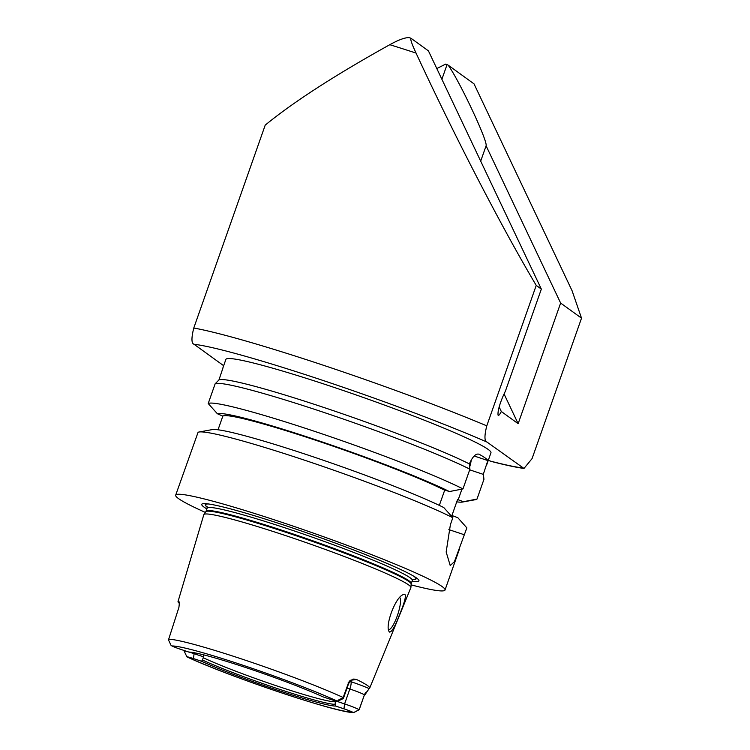 <?xml version="1.0" encoding="UTF-8"?>
<svg xmlns="http://www.w3.org/2000/svg" width="750" height="750" viewBox="0 0 750 750"><rect width="100%" height="100%" fill="white"/><g stroke="black" fill="none" stroke-linecap="round" stroke-linejoin="round"><path stroke-width="1.12" d="M436.819 68.559L445.613 64.125L447.056 64.612L441.891 79.275M480.694 161.137L486.094 145.8C487.969 141.384 459.525 80.925 448.153 65.147A33.994 2.362 19.4 0 1 447.056 64.612M486.094 145.8L560.634 303.056L518.147 423.684L501.319 411.506L499.153 406.941M501.319 411.506C499.659 414.741 498.572 415.931 498.047 415.097C497.663 411.309 499.341 404.981 503.072 396.122L505.491 390.909L541.341 289.097L428.428 50.878L411 38.269C410.128 39.009 411.816 43.95 416.044 53.072C454.753 136.547 501.938 227.756 536.231 285.403L541.341 289.097M518.147 423.684L504.066 393.975M408.984 37.622C404.85 37.538 398.456 39.891 389.803 44.7C335.062 75.131 293.541 101.934 265.219 125.119L193.772 328.022C191.278 338.072 191.363 343.491 194.044 344.269L223.669 365.709M448.153 65.147L474.019 83.859L572.081 290.747L581.522 318.169L560.634 303.056M408.731 37.5L411 38.269M581.522 318.169L532.069 458.616L523.978 468.45L487.05 442.097C484.369 441.309 484.284 435.891 486.778 425.841L536.231 285.403M488.269 460.397L492.675 461.784C505.819 465.159 516.253 467.381 523.978 468.45M439.331 505.388L444.684 490.2L444.113 489.788L449.419 491.559L462.975 488.916L469.913 469.2L469.359 463.912C472.631 456.525 475.875 453.291 479.081 454.228A140.512 9.778 19.4 0 1 487.847 460.566L483.384 474.056L483.938 479.353L477 499.069L463.444 501.703L457.566 499.519L451.931 515.513L457.809 517.697L466.856 527.878L454.425 561.684L450.225 565.556L446.166 552L450.394 524.653L452.831 517.725L443.784 507.553A130.988 9.122 19.4 0 0 313.584 456.947A130.988 9.122 19.4 0 0 212.287 429.591L199.022 432.019A142.781 9.938 19.4 0 0 198.066 432.328L175.678 495.169A142.781 9.938 19.4 0 1 282.731 522.609A142.781 9.938 19.4 0 1 445.022 590.016A142.781 9.938 19.4 0 1 411.094 584.869M222.844 368.334L218.944 379.959L215.147 383.803L208.209 403.519L217.369 413.738L222.834 416.128L218.025 429.788M199.022 432.019A142.781 9.938 19.4 0 1 304.697 460.247A142.781 9.938 19.4 0 1 452.831 517.725M205.341 512.409A142.781 9.938 19.4 0 1 175.678 495.169M222.834 416.128A124.65 8.681 19.4 0 1 316.088 440.381A124.65 8.681 19.4 0 1 444.684 490.2M463.444 501.703A130.988 9.122 19.4 0 1 462.478 502.05A130.988 9.122 19.4 0 1 456.741 501.863M217.369 413.738A130.988 9.122 19.4 0 1 317.062 440.231A130.988 9.122 19.4 0 1 449.419 491.559M477 499.069A142.781 9.938 19.4 0 1 475.744 499.631L462.478 502.05M469.678 466.959A13.594 3.103 108.5 0 0 471.272 459.816M458.137 499.931L461.944 489.122M452.137 516.956L452.503 515.925M218.944 379.959A140.512 9.778 19.4 0 1 323.831 407.466A140.512 9.778 19.4 0 1 469.359 463.912M222.562 368.85L225.872 359.438A140.512 9.778 19.4 0 1 331.238 386.447A140.512 9.778 19.4 0 1 490.95 452.784L486.656 464.953M215.147 383.803A142.781 9.938 19.4 0 1 323.962 412.453A142.781 9.938 19.4 0 1 469.913 469.2M208.209 403.519A142.781 9.938 19.4 0 1 317.016 432.159A142.781 9.938 19.4 0 1 462.975 488.916M399.15 615.637C394.978 626.634 391.753 632.119 389.484 632.081L388.875 631.191C385.35 624.853 395.138 598.153 402.712 594.834C408.234 591.356 404.184 603.731 399.15 615.637M388.463 629.466A16.997 3.881 108.5 0 0 388.631 629.541A16.997 3.881 108.5 0 0 397.434 615.413A16.997 3.881 108.5 0 0 399.722 597.488M189 652.078A13.05 0.909 19.4 0 1 193.978 653.644L203.138 656.7L203.353 657.797L201.619 661.303L193.359 658.538A8.522 0.591 -160.6 0 0 186.994 656.869L186.994 656.812M186.938 656.887L184.2 651.206A13.05 0.909 19.4 0 1 184.191 651.131A13.05 0.909 19.4 0 1 188.138 651.834M203.784 654.881L203.138 656.7M335.766 700.978L344.587 703.922A13.05 0.909 19.4 0 1 359.1 709.725L353.775 712.491L352.65 712.172A8.522 0.591 -160.6 0 0 343.959 708.825L335.7 706.069L335.072 704.325L335.419 700.884M334.959 701.728A77.053 5.362 19.4 0 1 278.391 686.447A77.053 5.362 19.4 0 1 203.353 657.797M335.072 704.325A78.366 5.456 19.4 0 1 277.894 688.762A78.366 5.456 19.4 0 1 202.622 660.103M335.7 706.069A79.725 5.55 19.4 0 1 277.706 690.225A79.725 5.55 19.4 0 1 201.619 661.303M179.512 603.506A105.225 7.322 19.4 0 1 178.041 601.491A105.225 7.322 19.4 0 1 178.716 600.975L179.419 602.7L178.931 607.312L168.478 639.881L170.953 645.206L171.928 645.966A8.522 0.591 -160.6 0 0 180.609 649.322L188.869 652.078A79.725 5.55 19.4 0 1 246.862 667.913A79.725 5.55 19.4 0 1 322.95 696.844L331.219 699.6A8.522 0.591 -160.6 0 0 337.575 701.269L337.734 700.884C338.484 699.788 340.209 698.916 342.881 698.288L348.384 683.241A13.05 0.909 19.4 0 1 348.637 683.55L343.378 698.475A13.05 0.909 19.4 0 1 343.331 698.531L337.575 701.269A97.791 6.806 19.4 0 0 243.375 665.381A97.791 6.806 19.4 0 0 171.928 645.966M186.966 656.897C229.462 676.809 339.759 713.85 353.925 712.5L358.922 709.894M359.85 707.841L364.425 694.847L359.1 709.725M178.041 601.491L203.812 514.688A109.763 7.641 19.4 0 1 203.878 514.538A109.763 7.641 19.4 0 1 286.116 535.763A109.763 7.641 19.4 0 1 410.897 587.438A109.763 7.641 19.4 0 1 410.859 587.606L369.684 688.153A104.316 7.266 19.4 0 1 369.141 688.584A19.856 1.378 -160.6 0 0 350.784 681.647L349.922 681.356M354.403 679.144A19.856 1.378 -160.6 0 0 356.625 679.528L350.391 680.278L348.056 683.006M356.625 679.528A104.316 7.266 19.4 0 1 369.684 688.153M364.753 695.081L369.141 688.584M414.319 576.544A111.75 7.781 19.4 0 1 412.931 579.562M207.234 507.122A111.75 7.781 19.4 0 1 208.041 503.906M206.869 508.931A115.134 8.016 19.4 0 1 206.194 503.7A115.134 8.016 19.4 0 1 288.084 526.481A115.134 8.016 19.4 0 1 415.884 577.547A115.134 8.016 19.4 0 1 412.087 581.203M389.803 44.7A197.175 13.725 19.4 0 1 416.044 53.072M522.778 467.953A183.572 12.778 19.4 0 1 490.369 461.1M474.169 456L487.847 460.566M469.697 469.828L483.422 474.413M448.847 529.603L464.419 534.797M194.044 344.269A183.572 12.778 19.4 0 1 487.05 442.097M193.772 328.022A197.175 13.725 19.4 0 1 486.778 425.841M193.359 658.538L194.297 652.744M168.656 639.263A103.219 7.181 19.4 0 1 244.031 659.766A103.219 7.181 19.4 0 1 343.369 697.594M343.959 708.825L344.587 703.922L349.847 688.997A13.05 0.909 19.4 0 1 361.913 693.562A13.05 0.909 19.4 0 1 364.425 694.847A6.797 6.6 125.9 0 1 366.441 691.894M347.053 688.059L349.847 688.997A6.797 1.556 108.5 0 0 350.784 681.647M352.65 712.172A97.791 6.806 19.4 0 1 281.194 692.756A97.791 6.806 19.4 0 1 186.994 656.869M337.734 700.884L342.881 698.288M343.809 696.234L348.384 683.241A6.797 6.6 -54.1 0 1 350.391 680.278M413.7 576.169A111.506 7.762 19.4 0 1 413.016 579.487M207.216 507.019A111.506 7.762 19.4 0 1 208.763 504M411.159 584.053L411.272 583.5A108.788 7.575 19.4 0 0 287.625 532.134A108.788 7.575 19.4 0 0 206.062 511.228L205.8 511.734A108.881 7.575 19.4 0 1 287.381 532.791A108.881 7.575 19.4 0 1 411.159 584.053L410.897 587.438M206.062 511.228L207.141 508.162A108.788 7.575 19.4 0 1 288.712 529.069A108.788 7.575 19.4 0 1 412.359 580.434L413.419 579.253M445.022 590.016L459.347 549.347M184.191 651.131L184.388 650.578M354.872 679.144L354.844 679.144C354.366 680.072 353.419 676.659 348.637 683.55M205.8 511.734L203.878 514.538M411.272 583.5L412.359 580.434M207.047 506.588L207.141 508.162"/></g></svg>
